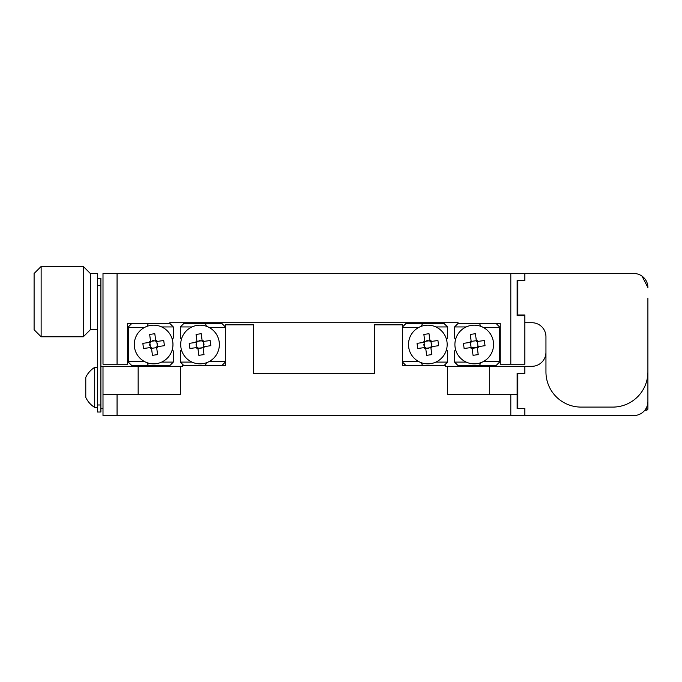 <?xml version="1.0" encoding="UTF-8"?>
<svg xmlns="http://www.w3.org/2000/svg" width="682" height="682" viewBox="0 0 682 682"><rect width="100%" height="100%" fill="white"/><g stroke="black" fill="none" stroke-linecap="round" stroke-linejoin="round"><path stroke-width="1.02" d="M531.892 366.311A14.058 14.058 0 0 0 545.95 352.253A14.058 14.058 0 0 1 531.892 366.311L445.406 366.311L445.406 365.612L402.516 365.612L402.516 324.828L374.401 324.828L374.401 373.344L253.465 373.344L253.465 324.828L225.341 324.828L225.341 365.612L182.452 365.612L182.452 366.311L180.346 366.311L180.346 394.435L117.065 394.435L117.065 415.526L510.801 415.526L510.801 394.435L517.127 394.435L517.127 408.501L524.859 408.501L524.859 415.526L510.801 415.526M524.859 366.311L524.859 373.344L517.127 373.344L517.127 394.435M447.52 366.311L447.52 394.435L510.801 394.435M180.346 366.311L102.999 366.311L102.999 394.435L117.065 394.435M117.065 415.526L102.999 415.526L102.999 394.435M524.859 273.499L524.859 280.532L517.127 280.532L517.127 315.689L524.859 315.689L524.859 364.205L500.247 364.205L500.247 323.421L458.065 323.421L458.065 322.722L169.801 322.722L169.801 323.421L127.611 323.421L127.611 364.205L117.065 364.205L117.065 273.499L633.842 273.499A14.058 14.058 0 0 1 647.9 287.565L642.035 276.142L641.046 275.485M117.065 364.205L102.999 364.205L102.999 273.499L117.065 273.499M647.9 298.111L647.9 371.937A35.157 35.157 0 0 1 612.743 407.094L581.107 407.094A35.157 35.157 0 0 1 545.95 371.937L545.95 336.78A14.058 14.058 0 0 0 531.892 322.722L524.859 322.722M524.859 415.526L633.842 415.526A14.058 14.058 0 0 0 647.9 401.468L647.9 371.937M524.859 314.982L524.859 315.689L524.859 314.982L517.826 314.982L517.826 280.532M517.826 373.344L517.826 408.501M647.9 320.958L647.9 368.067M647.9 401.306L647.9 409.2L646.843 410.257L646.843 406.813M100.893 412.013L97.381 412.013L97.381 404.98L100.893 404.98L100.893 412.013M97.381 278.427L100.893 278.427L100.893 285.46L97.381 285.46L97.381 273.499L90.348 273.499L90.348 329.747L83.315 336.78L83.315 266.474L41.133 266.474L41.133 336.78L83.315 336.78M100.893 404.98L100.893 285.46M97.381 404.98L97.381 285.46M100.893 408.501L102.999 408.501M100.893 366.311L102.999 366.311M97.381 329.747L90.348 329.747L90.348 273.499L83.315 266.474M41.133 336.78L34.1 329.747L34.1 273.499L41.133 266.474M477.238 347.326L471.083 347.326M458.065 323.421L454.553 326.942L466.181 326.942A19.335 19.335 0 0 0 455.653 339.184L454.553 338.084L454.553 326.942M454.553 362.091L454.553 350.94L455.653 349.84A19.335 19.335 0 0 0 466.181 362.091L454.553 362.091L458.065 365.612L479.523 365.612L480.708 362.739M483.674 361.392L499.548 361.392L499.548 362.091L496.036 365.612L479.523 365.612M496.036 323.421L499.548 326.942L499.548 361.392M499.548 327.641L483.674 327.641M480.708 326.294L479.523 323.421M447.52 326.942L435.883 326.942A19.335 19.335 0 0 1 446.42 339.184L447.52 338.084L447.52 326.942L443.999 323.421L422.55 323.421L421.357 326.294M443.999 365.612L447.52 362.091L435.883 362.091A19.335 19.335 0 0 0 446.42 349.84L447.52 350.94L447.52 362.091M418.39 327.641L402.516 327.641M402.516 326.942L406.037 323.421L422.55 323.421M402.516 361.392L418.39 361.392M406.037 365.612L402.516 362.091M421.357 362.739L422.55 365.612M169.801 323.421L173.313 326.942L161.677 326.942M161.677 362.091L173.313 362.091L169.801 365.612L131.831 365.612L128.318 362.091L128.318 326.942L131.831 323.421M147.15 362.739L148.344 365.612M173.313 362.091L173.313 350.94L172.214 349.84M172.214 339.184L173.313 338.084L173.313 326.942M148.344 323.421L147.15 326.294M144.183 327.641L128.318 327.641M128.318 361.392L144.183 361.392M180.346 326.942L180.346 338.084L181.446 339.184A19.335 19.335 0 0 1 191.974 326.942L180.346 326.942L183.859 323.421L221.829 323.421L225.341 326.942M183.859 365.612L180.346 362.091L191.974 362.091A19.335 19.335 0 0 1 181.446 349.84L180.346 350.94L180.346 362.091M205.316 365.612L206.501 362.739M209.468 361.392L225.341 361.392M225.341 362.091L221.829 365.612M225.341 327.641L209.468 327.641M206.501 326.294L205.316 323.421M94.704 407.444A23.563 23.563 0 0 1 85.779 397.427L85.779 377.385A23.563 23.563 0 0 1 94.704 367.368L94.704 407.444L97.381 407.444M97.381 367.368L94.704 367.368M447 341.955A19.335 19.335 0 0 0 425.27 325.348A19.335 19.335 0 0 0 408.671 347.078A19.335 19.335 0 0 0 430.393 363.677A19.335 19.335 0 0 0 447 341.955M424.792 341.392L429.95 340.702M424.707 340.744A4.893 4.893 0 0 0 423.377 342.483L424.596 342.321A3.913 3.913 0 0 1 424.869 341.972L423.854 334.41L429.012 333.72L430.027 341.281A3.913 3.913 0 0 1 430.376 341.554L431.604 341.384A4.893 4.893 0 0 0 429.865 340.062M431.604 341.384L437.938 340.54L438.628 345.697L431.067 346.712A3.913 3.913 0 0 1 430.794 347.061L431.808 354.623L426.651 355.313L425.636 347.752A3.913 3.913 0 0 1 425.287 347.479L417.725 348.493L417.034 343.336L423.377 342.483M430.956 341.477L431.646 346.627M424.707 347.556L424.016 342.398M424.068 347.641A4.893 4.893 0 0 0 425.807 348.971M430.871 347.641L425.713 348.332M430.964 348.28A4.893 4.893 0 0 0 432.286 346.541M493.401 341.955A19.335 19.335 0 0 0 471.671 325.348A19.335 19.335 0 0 0 455.073 347.078A19.335 19.335 0 0 0 476.795 363.677A19.335 19.335 0 0 0 493.401 341.955M471.194 341.392L476.351 340.702M471.109 340.744A4.893 4.893 0 0 0 469.779 342.483L470.998 342.321A3.913 3.913 0 0 1 471.271 341.972L470.265 334.41L475.414 333.72L476.428 341.281A3.913 3.913 0 0 1 476.786 341.554L478.005 341.384A4.893 4.893 0 0 0 476.266 340.062M478.005 341.384L484.348 340.54L485.03 345.697L477.477 346.712A3.913 3.913 0 0 1 477.204 347.061L478.21 354.623L473.052 355.313L472.046 347.752A3.913 3.913 0 0 1 471.688 347.479L464.127 348.493L463.436 343.336L469.779 342.483M477.357 341.477L478.048 346.627M471.109 347.556L470.418 342.398M470.469 347.641A4.893 4.893 0 0 0 472.208 348.971M477.281 347.641L472.123 348.332M477.366 348.28A4.893 4.893 0 0 0 478.696 346.541M172.793 341.955A19.335 19.335 0 0 0 151.063 325.348A19.335 19.335 0 0 0 134.465 347.078A19.335 19.335 0 0 0 156.187 363.677A19.335 19.335 0 0 0 172.793 341.955M150.586 341.392L155.743 340.702M150.5 340.744A4.893 4.893 0 0 0 149.17 342.483L150.39 342.321A3.913 3.913 0 0 1 150.662 341.972L149.648 334.41L154.805 333.72L155.82 341.281A3.913 3.913 0 0 1 156.169 341.554L157.397 341.384A4.893 4.893 0 0 0 155.658 340.062M157.397 341.384L163.731 340.54L164.422 345.697L156.86 346.712A3.913 3.913 0 0 1 156.587 347.061L157.602 354.623L152.444 355.313L151.43 347.752A3.913 3.913 0 0 1 151.08 347.479L143.518 348.493L142.828 343.336L149.17 342.483M156.749 341.477L157.44 346.627M150.5 347.556L149.81 342.398M149.861 347.641A4.893 4.893 0 0 0 151.6 348.971M156.664 347.641L151.515 348.332M156.758 348.28A4.893 4.893 0 0 0 158.079 346.541M219.195 341.955A19.335 19.335 0 0 0 197.473 325.348A19.335 19.335 0 0 0 180.866 347.078A19.335 19.335 0 0 0 202.588 363.677A19.335 19.335 0 0 0 219.195 341.955M196.987 341.392L202.145 340.702M196.902 340.744A4.893 4.893 0 0 0 195.572 342.483L196.791 342.321A3.913 3.913 0 0 1 197.064 341.972L196.058 334.41L201.216 333.72L202.222 341.281A3.913 3.913 0 0 1 202.58 341.554L203.799 341.384A4.893 4.893 0 0 0 202.06 340.062M203.799 341.384L210.141 340.54L210.832 345.697L203.27 346.712A3.913 3.913 0 0 1 202.997 347.061L204.003 354.623L198.846 355.313L197.84 347.752A3.913 3.913 0 0 1 197.482 347.479L189.92 348.493L189.229 343.336L195.572 342.483M203.151 341.477L203.841 346.627M196.902 347.556L196.22 342.398M196.263 347.641A4.893 4.893 0 0 0 198.002 348.971M203.074 347.641L197.916 348.332M203.159 348.28A4.893 4.893 0 0 0 204.489 346.541M430.981 341.656L430.478 341.537M430.018 341.247L429.225 340.795M428.023 340.557L426.796 340.685M424.971 341.367L424.852 341.87M424.562 342.33L424.11 343.123M423.872 344.325L423.999 345.552M430.692 347.667L430.811 347.164M431.101 346.703L431.553 345.91M431.791 344.708L431.663 343.481M424.681 347.377L425.184 347.496M425.645 347.786L426.438 348.229M427.64 348.476L428.867 348.349M203.176 341.656L202.682 341.537M202.222 341.247L201.42 340.795M200.218 340.557L198.999 340.685M197.166 341.367L197.055 341.87M196.757 342.33L196.314 343.123M196.066 344.325L196.194 345.552M202.895 347.667L203.006 347.164M203.304 346.703L203.748 345.91M203.995 344.708L203.867 343.481M196.885 347.377L197.379 347.496M197.84 347.786L198.633 348.229M199.843 348.476L201.062 348.349M156.775 341.656L156.272 341.537M155.811 341.247L155.019 340.795M153.817 340.557L152.589 340.685M150.765 341.367L150.645 341.87M150.355 342.33L149.912 343.123M149.665 344.325L149.793 345.552M156.485 347.667L156.604 347.164M156.894 346.703L157.346 345.91M157.585 344.708L157.457 343.481M150.475 347.377L150.978 347.496M151.438 347.786L152.231 348.229M489.702 394.435L489.702 366.311M138.156 394.435L138.156 366.311M510.801 364.205L510.801 273.499M644.814 410.257L646.843 410.257"/></g></svg>
